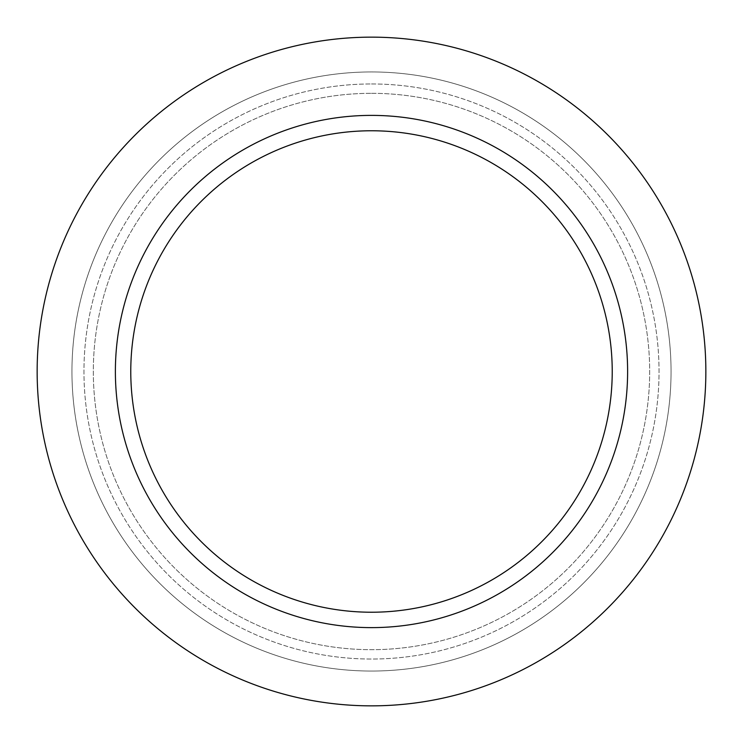 <?xml version="1.0" encoding="UTF-8"?>
<svg xmlns="http://www.w3.org/2000/svg" width="743" height="743" viewBox="0 0 743 743"><rect width="100%" height="100%" fill="white"/><g stroke="black" fill="none" stroke-linecap="round" stroke-linejoin="round"><path stroke-width="0.56" stroke-dasharray="3.71 2.79" d="M371.5 115.388A256.112 256.112 0 0 1 593.304 499.556A256.112 256.112 0 0 1 149.696 499.556A256.112 256.112 0 0 1 371.5 115.388M371.5 37.15A334.35 334.35 0 0 1 661.056 538.675A334.35 334.35 0 0 1 81.944 538.675A334.35 334.35 0 0 1 371.5 37.15A334.35 334.35 0 0 1 661.056 538.675A334.35 334.35 0 0 1 81.944 538.675A334.35 334.35 0 0 1 371.5 37.15A334.35 334.35 0 0 1 661.056 538.675A334.35 334.35 0 0 1 81.944 538.675A334.35 334.35 0 0 1 371.5 37.15A334.35 334.35 0 0 1 661.056 538.675A334.35 334.35 0 0 1 81.944 538.675A334.35 334.35 0 0 1 371.5 37.15A334.35 334.35 0 0 1 661.056 538.675A334.35 334.35 0 0 1 81.944 538.675A334.35 334.35 0 0 1 371.5 37.15M371.5 71.95A299.55 299.55 0 0 1 630.918 521.27A299.55 299.55 0 0 1 112.082 521.27A299.55 299.55 0 0 1 371.5 71.95A299.55 299.55 0 0 1 630.918 521.27A299.55 299.55 0 0 1 112.082 521.27A299.55 299.55 0 0 1 371.5 71.95M371.5 83.959A287.541 287.541 0 0 1 620.516 515.27A287.541 287.541 0 0 1 122.484 515.27A287.541 287.541 0 0 1 371.5 83.959A287.541 287.541 0 0 1 620.516 515.27A287.541 287.541 0 0 1 122.484 515.27A287.541 287.541 0 0 1 371.5 83.959M371.5 93.321A278.179 278.179 0 0 1 612.408 510.59A278.179 278.179 0 0 1 130.592 510.59A278.179 278.179 0 0 1 371.5 93.321A278.179 278.179 0 0 1 612.408 510.59A278.179 278.179 0 0 1 130.592 510.59A278.179 278.179 0 0 1 371.5 93.321"/><path stroke-width="1.11" d="M371.5 130.768A240.732 240.732 0 0 1 579.977 491.866A240.732 240.732 0 0 1 163.023 491.866A240.732 240.732 0 0 1 371.5 130.768M371.5 115.388A256.112 256.112 0 0 1 593.304 499.556A256.112 256.112 0 0 1 149.696 499.556A256.112 256.112 0 0 1 371.5 115.388M371.5 37.15A334.35 334.35 0 0 1 661.056 538.675A334.35 334.35 0 0 1 81.944 538.675A334.35 334.35 0 0 1 371.5 37.15"/></g></svg>
